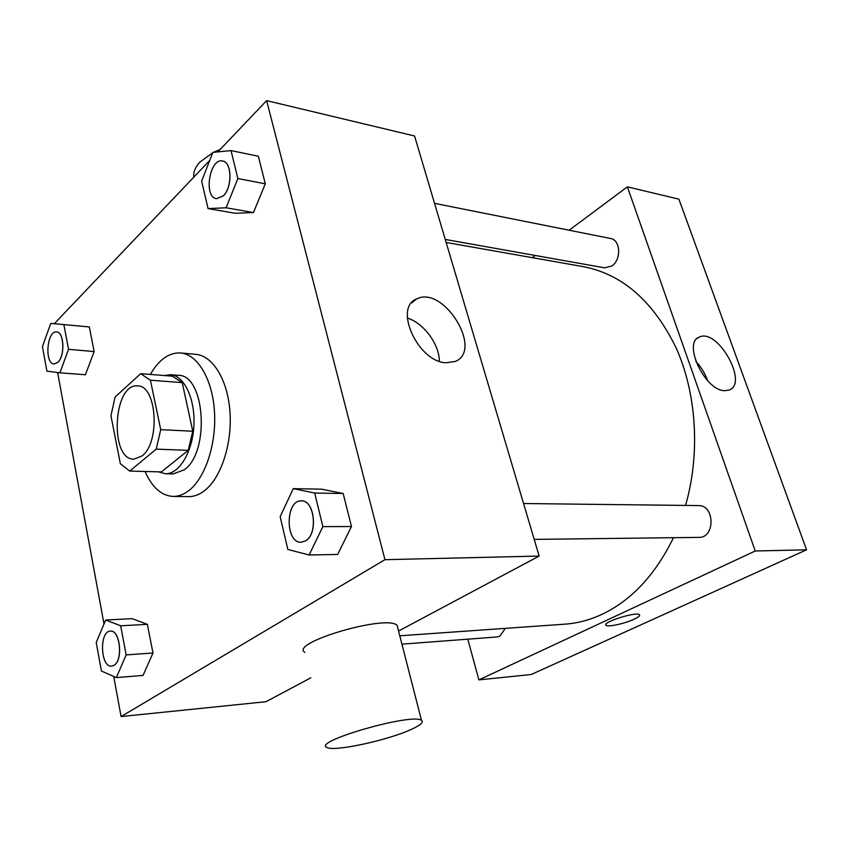 <?xml version="1.0" encoding="UTF-8"?>
<svg xmlns="http://www.w3.org/2000/svg" width="849" height="849" viewBox="0 0 849 849"><rect width="100%" height="100%" fill="white"/><g stroke="black" fill="none" stroke-linecap="round" stroke-linejoin="round"><path stroke-width="1.27" d="M141.963 456.009L133.834 459.171C109.203 459.776 113.225 382.761 137.655 385.924C156.832 385.17 160.546 442.562 141.963 456.009M160.726 429.658L150.422 380.214L140.669 373.677L115.082 397.077L110.943 415.745L120.356 463.734L129.748 471.078L156.227 449.121L160.726 429.658L192.765 431.228L182.227 382.602L150.422 380.214M129.748 471.078L161.406 471.906L188.223 450.352L156.227 449.121M140.669 373.677L172.315 376.149L182.227 382.602M192.765 431.228L188.223 450.352M158.487 471.832L165.322 473.742C179.043 474.379 192.585 452.156 193.88 425.582C195.366 399.009 184.212 375.502 170.49 374.706L164.43 375.534M170.49 374.706L178.226 375.322C205.044 374.43 210.297 452.082 184.201 469.826L173.079 473.944L165.322 473.742M150.347 374.43C158.922 359.594 169.004 352.441 180.593 352.951C197.584 354.288 212.505 379.142 214.468 411.669C216.548 444.144 205.118 478.348 188.648 490.743C183.564 494.596 178.386 496.485 173.1 496.432C161.406 495.72 152.067 487.4 145.062 471.482M180.593 352.951L195.875 354.341C212.982 355.699 228.01 380.352 230.015 412.603C232.127 444.812 220.655 478.709 204.089 490.998C198.974 494.818 193.763 496.697 188.457 496.644L173.1 496.432M59.908 372.828L85.409 374.749L94.133 351.56L89.336 326.95L50.76 323.395L42.45 346.625L46.907 371.13L59.908 372.828L68.536 349.321L63.834 324.392M208.069 208.599L235.237 213.269L253.469 212.547L265.291 183.798L258.361 156.237L231.034 150.591L212.866 152.374L201.638 181.145L208.069 208.599L226.11 207.782L237.858 178.545L231.034 150.591M113.702 676.451L121.099 716.556L384.947 559.682L266.628 100.628L217.843 151.886M209.735 160.408L54.347 323.671M57.615 372.531L104.013 623.962M116.324 677.608L143.057 675.422L152.969 653.008L147.376 624.333L132.168 618.656L105.669 620.014L96.234 642.523L101.424 671.028L116.324 677.608L126.151 654.897L120.664 625.798L105.669 620.014M309.121 555.002L337.658 554.439L351.475 526.529L343.176 493.513L321.58 489.173L293.255 488.642L280.17 516.659L287.843 549.452L309.121 555.002L322.875 526.613L314.671 493.046L293.255 488.642M310.83 677.799L265.981 701.709L121.099 716.556M398.563 631.019L539.147 556.063L414.567 135.978L266.628 100.628M539.147 556.063L384.947 559.682M445.884 362.788C417.814 361.674 393.31 307.465 416.668 298.954C443.358 284.818 483.803 350.244 455.202 361.472L445.884 362.788M304.929 652.425C288.628 643.043 386.783 614.114 397.109 625.352L397.948 628.621M411.585 729.27C388.418 740.148 333.965 752.002 327.014 747.46C311.233 741.824 411.924 712.778 421.465 720.292C424.086 722.043 420.786 725.035 411.585 729.27M212.706 152.778L199.94 162.063C195.228 167.168 193.201 172.167 193.88 177.07M220.156 149.456L213.64 152.3M407.329 318.035C423.598 322.907 439.421 344.312 439.347 361.26M673.469 537.693C655.439 574.624 631.698 600.137 602.249 614.22C589.938 619.972 577.5 623.283 564.925 624.164L399.783 635.795M446.139 242.464L583.581 266.703C622.646 274.344 653.56 301.533 676.324 348.292C696.689 393.989 700.404 453.78 685.557 505.42M534.201 539.391L698.897 537.385C715.314 538.011 714.89 504.922 698.515 505.579L523.568 503.521M505.346 628.356L499.753 636.241L497.185 636.952L401.927 644.158M434.539 203.346L610.601 238.505C620.651 239.811 621.532 259.9 611.779 266.013L604.573 267.828L445.247 239.439M467.788 639.18L478.9 679.879L755.239 551.001L627.379 186.844L569.148 230.228M535.252 255.475L532.312 257.661M627.379 186.844L678.882 199.154L806.55 549.802L531.251 674.509L478.9 679.879M806.55 549.802L755.239 551.001M724.293 390.689C704.415 390.105 682.437 342.211 699.427 337.042C717.649 327.916 748.85 383.355 729.132 390.094L724.293 390.689M639.647 615.016C639.817 616.013 637.96 617.425 634.065 619.239C624.896 623.58 607.757 627.294 606.037 625.299C601.421 622.476 636.612 611.291 639.435 614.708C640.273 615.663 638.48 617.181 634.065 619.25C624.896 623.58 607.757 627.294 606.037 625.289L605.815 624.981M695.809 361.324C701.104 366.959 705.041 373.411 707.641 380.67M305.725 540.792L301.183 542.224C285.031 543.286 285.264 499.806 301.374 500.899L301.437 500.899C314.576 499.891 318.301 533.788 305.725 540.792M337.658 554.439L351.475 526.529L322.875 526.613M351.475 526.529L343.176 493.513L314.671 493.046M343.176 493.513L321.58 489.173M301.437 500.899L301.374 500.899C314.512 499.891 318.237 533.788 305.661 540.792L301.183 542.224M222.608 161.023C231.968 161.989 232.435 187.544 223.213 195.917L216.463 198.666C203.251 197.201 209.639 157.638 222.608 161.023L222.671 161.045C232.032 162 232.499 187.555 223.276 195.928L216.495 198.677M235.237 213.269L253.469 212.547L226.11 207.782M253.469 212.547L265.291 183.798L237.858 178.545M265.291 183.798L258.361 156.237M110.423 631.136L110.37 631.136C120.017 629.576 123.328 660.225 113.989 665.308L111.665 666.125C100.405 667.717 99.089 630.987 110.37 631.136L110.423 631.136C120.08 629.576 123.392 660.225 114.053 665.298L111.697 666.125M143.057 675.422L152.969 653.008L126.151 654.897M152.969 653.008L147.376 624.333L120.664 625.798M147.376 624.333L132.168 618.656M56.586 331.917C64.078 331.8 65.14 355.816 57.891 362.268L54.092 363.977C44.307 363.924 46.907 330.272 56.586 331.917L56.639 331.917C64.131 331.8 65.203 355.827 57.955 362.279L54.124 363.988M85.409 374.749L94.133 351.56L68.536 349.321M94.133 351.56L89.336 326.95M397.109 625.352L421.465 720.292M411.5 302.976L416.668 298.954M697.284 338.358L699.427 337.042"/></g></svg>
